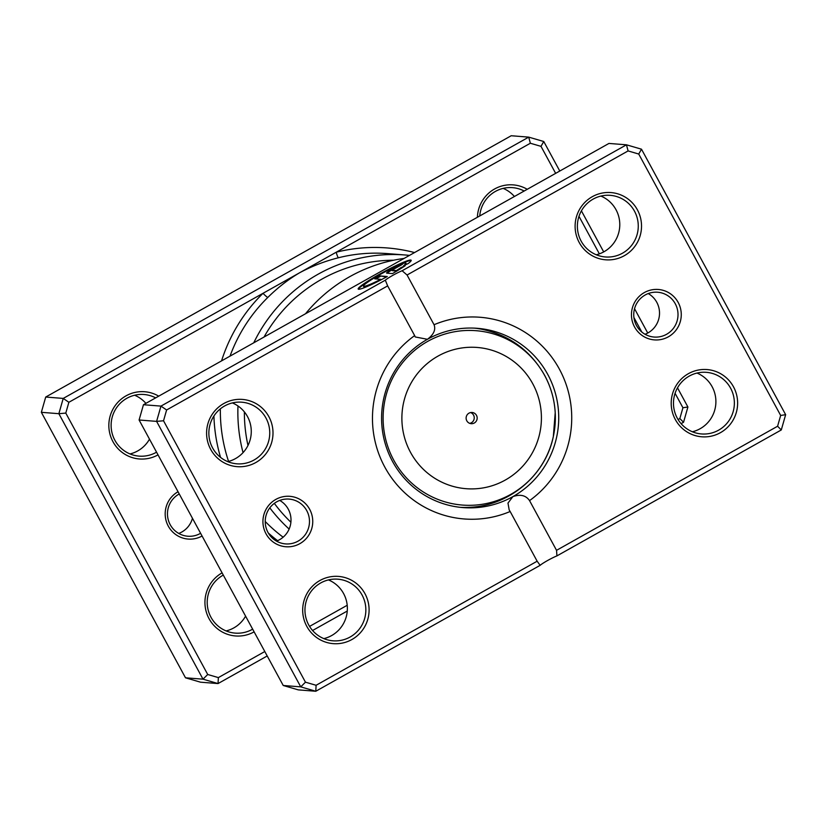 <?xml version="1.0" encoding="UTF-8"?>
<svg xmlns="http://www.w3.org/2000/svg" width="827" height="827" viewBox="0 0 827 827"><rect width="100%" height="100%" fill="white"/><g stroke="black" fill="none" stroke-linecap="round" stroke-linejoin="round"><path stroke-width="1.24" d="M555.651 173.35L540.992 146.348L530.355 143.247L336.227 252.214A5.624 0.93 -104.1 0 0 338.512 257.745C324.99 261.125 312.027 266.129 299.612 272.765C288.261 279.464 277.665 287.682 267.824 297.431A157.357 154.969 94.5 0 0 230.02 356.137M202.067 535.999A25.286 24.903 -85.5 0 1 168.274 526.096A25.286 24.903 -85.5 0 1 178.043 491.745M179.252 493.967A22.484 22.143 94.5 0 0 187.843 536.227A22.484 22.143 94.5 0 0 200.599 533.291M192.464 518.302A22.484 22.143 -85.5 0 1 178.766 533.436M158.029 454.871A33.721 33.204 -85.5 0 1 112.958 441.69A33.721 33.204 -85.5 0 1 118.83 401.302A33.721 33.204 -85.5 0 1 158.722 396.154M155.652 397.88A30.909 30.444 94.5 0 0 114.891 440.284A30.909 30.444 94.5 0 0 156.561 452.173M254.127 631.859A33.721 33.204 -85.5 0 1 209.055 618.679A33.721 33.204 -85.5 0 1 222.091 572.863M223.3 575.085A30.909 30.444 94.5 0 0 235.23 633.12A30.909 30.444 94.5 0 0 252.659 629.161M149.491 439.158A30.909 30.444 -85.5 0 1 130.004 453.94M245.588 616.146A30.909 30.444 -85.5 0 1 226.102 630.929M393.631 260.226A151.744 149.439 94.5 0 0 264.02 337.054M244.368 411.908A151.744 149.439 94.5 0 0 247.976 445.453M243.045 452.617A157.357 154.969 -85.5 0 1 237.98 405.985M253.744 342.823A157.357 154.969 -85.5 0 1 405.189 254.995A157.357 154.969 -85.5 0 1 409.489 255.398M678.088 419.547L679.846 418.555L683.547 422.277L681.097 423.641M679.846 418.555L682.926 407.752L675.08 393.311M641.814 332.04L633.906 317.475M599.368 253.858L578.983 216.323M477.386 217.284A33.721 33.204 -85.5 0 1 527.244 189.3M414.565 252.555A162.981 160.5 -85.5 0 0 336.227 252.214L68.868 402.284L65.788 413.087L207.722 674.491L203.008 679.174L58.862 413.696L41.35 412.311L185.496 677.799L200.537 682.192L218.049 683.567L203.008 679.174L185.496 677.799M347.257 611.039L312.575 630.505M267.214 655.966L218.049 683.567L218.359 677.602L264.795 651.531M677.509 387.842L687.909 406.998L683.547 422.277M65.788 413.087L58.862 413.696L63.224 398.418L528.722 137.127L543.763 141.51L559.786 171.034M581.412 210.854L603.7 251.915M634.536 308.698L647.748 333.033M530.355 143.247L528.722 137.127L511.21 135.742L45.712 397.043L41.35 412.311M68.868 402.284L63.224 398.418L45.712 397.043M309.567 626.401L347.195 605.281M207.722 674.491L218.359 677.602M289.13 529.053A157.357 154.969 -85.5 0 1 269.798 507.84M274.316 503.364A151.744 149.439 94.5 0 0 290.897 522.219M524.173 191.027A30.909 30.444 94.5 0 0 479.743 215.961M503.147 188.38A30.909 30.444 -85.5 0 1 514.425 196.495M134.625 395.234A30.909 30.444 -85.5 0 1 145.903 403.359M543.763 141.51L540.992 146.348M687.909 406.998L682.926 407.752M221.543 360.892A162.981 160.5 -85.5 0 1 263.007 293.316A5.624 0.651 -134.4 0 0 267.824 297.431M466.8 420.798A5.624 5.531 94.5 0 0 476.3 421.108A5.624 5.531 94.5 0 0 472.093 412.477A5.624 5.531 94.5 0 0 466.8 420.798M469.767 423.362A5.624 5.531 94.5 0 0 470.615 412.559M474.543 328.143A89.916 88.551 -85.5 0 1 482.627 329.415C509.908 335.504 530.552 350.741 544.528 375.127C550.854 386.84 554.421 399.369 555.217 412.704A87.445 86.111 -85.5 0 1 553.346 436.449A87.445 86.111 -85.5 0 1 481.541 504.398A87.445 86.111 -85.5 0 1 393.786 460.236A87.445 86.111 -85.5 0 1 427.693 341.386A87.445 86.111 -85.5 0 1 544.683 375.53A87.445 86.111 -85.5 0 1 555.217 412.704L553.346 436.449C545.396 476.032 508.305 506.238 468.62 507.354A89.916 88.551 -85.5 0 1 460.443 507.354M405.881 263.131A24.128 2.305 -28.5 0 0 380.503 274.316A24.128 2.305 -28.5 0 0 363.477 286.163A24.128 2.305 -28.5 0 0 380.74 279.33L374.786 278.864L379.986 275.939L387.274 276.518A30.165 2.884 151.5 0 1 358.174 289.036A30.165 2.884 151.5 0 1 379.459 274.233A30.165 2.884 151.5 0 1 411.184 260.257A30.165 2.884 151.5 0 1 408.135 263.596L403.69 265.622A24.128 2.305 -28.5 0 0 405.881 263.131L406.15 263.627A24.128 2.305 151.5 0 1 405.457 264.816M411.195 260.567A30.165 2.884 -28.5 0 0 379.727 274.729A30.165 2.884 -28.5 0 0 358.432 289.212M386.757 273.148A9.045 0.868 151.5 0 1 386.612 273.086A9.045 0.868 151.5 0 1 393.001 268.641A9.045 0.868 151.5 0 1 402.377 264.382L391.915 270.202L396.36 270.574A24.128 2.305 -28.5 0 0 400.744 267.741L405.189 265.725A30.165 2.884 151.5 0 1 392.474 273.592L386.757 273.148M399.834 265.808A9.045 0.868 -28.5 0 0 393.27 269.137A9.045 0.868 -28.5 0 0 387.098 273.168M648.234 293.564A22.484 22.143 -85.5 0 1 645.029 334.263M279.712 500.418A22.484 22.143 -85.5 0 1 276.507 541.127M678.181 302.434A25.286 24.903 -85.5 0 1 668.371 336.806A25.286 24.903 -85.5 0 1 634.536 326.934A25.286 24.903 -85.5 0 1 644.347 292.562A25.286 24.903 -85.5 0 1 678.181 302.434M636.48 325.528A22.484 22.143 94.5 0 0 674.47 326.799A22.484 22.143 94.5 0 0 657.641 292.231A22.484 22.143 94.5 0 0 636.48 325.528M309.66 509.287A25.286 24.903 -85.5 0 1 299.85 543.659A25.286 24.903 -85.5 0 1 266.015 533.787A25.286 24.903 -85.5 0 1 275.825 499.415A25.286 24.903 -85.5 0 1 309.66 509.287M267.958 532.392A22.484 22.143 94.5 0 0 305.949 533.653A22.484 22.143 94.5 0 0 289.119 499.094A22.484 22.143 94.5 0 0 267.958 532.392M600.898 196.071A30.909 30.444 -85.5 0 1 596.277 254.768M696.996 373.06A30.909 30.444 -85.5 0 1 692.375 431.766M232.366 402.925A30.909 30.444 -85.5 0 1 227.756 461.631M328.464 579.913A30.909 30.444 -85.5 0 1 323.853 638.62M268.889 416.715A33.721 33.204 -85.5 0 1 255.801 462.541A33.721 33.204 -85.5 0 1 210.699 449.371A33.721 33.204 -85.5 0 1 223.776 403.545A33.721 33.204 -85.5 0 1 268.889 416.715M212.632 447.976A30.909 30.444 94.5 0 0 264.878 449.712A30.909 30.444 94.5 0 0 241.732 402.191A30.909 30.444 94.5 0 0 212.632 447.976M637.41 209.851A33.721 33.204 -85.5 0 1 624.333 255.688A33.721 33.204 -85.5 0 1 579.22 242.518A33.721 33.204 -85.5 0 1 592.297 196.692A33.721 33.204 -85.5 0 1 637.41 209.851M581.154 241.122A30.909 30.444 94.5 0 0 633.399 242.859A30.909 30.444 94.5 0 0 610.254 195.337A30.909 30.444 94.5 0 0 581.154 241.122M733.508 386.84A33.721 33.204 -85.5 0 1 720.431 432.676A33.721 33.204 -85.5 0 1 675.318 419.506A33.721 33.204 -85.5 0 1 688.395 373.68A33.721 33.204 -85.5 0 1 733.508 386.84M677.251 418.111A30.909 30.444 94.5 0 0 729.497 419.847A30.909 30.444 94.5 0 0 706.351 372.326A30.909 30.444 94.5 0 0 677.251 418.111M364.986 593.703A33.721 33.204 -85.5 0 1 351.899 639.529A33.721 33.204 -85.5 0 1 306.796 626.359A33.721 33.204 -85.5 0 1 319.873 580.533A33.721 33.204 -85.5 0 1 364.986 593.703M308.729 624.964A30.909 30.444 94.5 0 0 360.975 626.711A30.909 30.444 94.5 0 0 337.829 579.179A30.909 30.444 94.5 0 0 308.729 624.964M404.103 258.427A157.357 154.969 94.5 0 0 305.483 313.784M414.647 335.607L387.656 285.894L166.62 409.975L163.529 420.778L305.463 682.182L316.1 685.283L537.147 561.213L510.156 511.5A101.163 99.622 -85.5 0 1 384.813 467.1A101.163 99.622 -85.5 0 1 414.647 335.607L415.247 336.961L427.445 339.297A89.916 88.551 94.5 0 0 392.567 461.507A89.916 88.551 94.5 0 0 463.099 507.602A89.916 88.551 94.5 0 0 512.864 496.624A89.916 88.551 94.5 0 0 547.743 374.404A89.916 88.551 94.5 0 0 477.21 328.309A89.916 88.551 94.5 0 0 427.445 339.297C433.73 334.542 435.932 329.684 434.051 324.722A101.163 99.622 -85.5 0 1 559.383 369.121A101.163 99.622 -85.5 0 1 529.549 500.614L556.54 550.327L777.587 426.246L780.667 415.443L638.733 154.039L628.096 150.927L407.06 275.009L434.051 324.722M628.096 150.927L626.463 144.808L608.951 143.433L143.453 404.723L160.965 406.109L385.32 280.177A11.237 1.075 151.5 0 1 402.118 270.749L626.463 144.808L641.504 149.201L785.65 414.689L781.288 429.957L556.933 555.889L556.54 550.327M537.147 561.213L540.145 565.327A11.237 1.075 151.5 0 1 556.933 555.889M540.145 565.327L315.79 691.258L300.749 686.865L156.603 421.377L160.965 406.109L166.62 409.975M143.453 404.723L139.091 420.002L283.237 685.49L298.278 689.873L315.79 691.258L316.1 685.283M283.237 685.49L300.749 686.865L305.463 682.182M139.091 420.002L156.603 421.377L163.529 420.778M529.549 500.614C525.9 495.342 520.338 494.008 512.864 496.624L507.985 503.085L509.194 509.99L510.156 511.5M385.32 280.177L387.656 285.894M407.06 275.009L402.118 270.749M777.587 426.246L781.288 429.957M780.667 415.443L785.65 414.689M638.733 154.039L641.504 149.201M402.273 267.659L401.012 268.237A24.128 2.305 151.5 0 1 396.629 271.06L392.194 270.646M386.519 276.931L379.986 275.939M380.255 276.435L375.789 278.947M363.477 286.163L363.746 286.649A24.128 2.305 151.5 0 0 381.009 279.826L380.74 279.33M405.189 254.995L387.677 253.62A157.357 154.969 94.5 0 0 338.512 257.745M220.354 408.858A157.357 154.969 94.5 0 0 228.572 461.425M277.593 540.682A162.981 160.5 -85.5 0 1 268.31 533.012M220.54 457.393A162.981 160.5 -85.5 0 1 213.914 416.002M265.209 521.486A157.357 154.969 94.5 0 0 283.134 537.199M532.764 383.769A70.833 69.757 94.5 0 0 438 356.106A70.833 69.757 94.5 0 0 410.533 452.379A70.833 69.757 94.5 0 0 505.297 480.042A70.833 69.757 94.5 0 0 532.764 383.769"/></g></svg>
